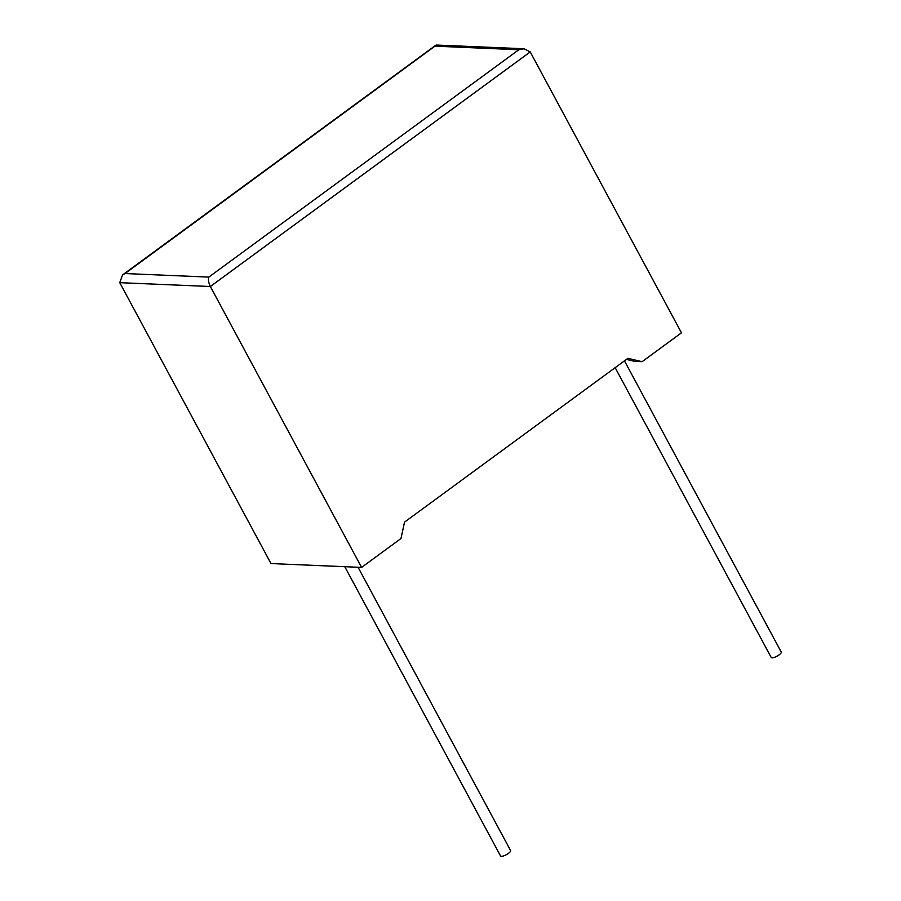 <?xml version="1.0" encoding="UTF-8"?>
<svg xmlns="http://www.w3.org/2000/svg" width="901" height="901" viewBox="0 0 901 901"><rect width="100%" height="100%" fill="white"/><g stroke="black" fill="none" stroke-linecap="round" stroke-linejoin="round"><path stroke-width="1.35" d="M344.779 566.684L500.539 855.95A5.71 1.644 -28.3 0 0 508.457 853.371A5.71 1.644 -28.3 0 0 510.585 850.533L358.057 567.247M624.449 360.85L781.246 652.042A5.71 1.644 151.7 0 1 779.117 654.869A5.71 1.644 151.7 0 1 771.2 657.46L615.158 367.664M642.098 361.695L627.896 358.328L404.526 522.13L400.968 538.528L361.594 567.405L210.35 286.507L119.754 282.666L122.547 274.94L125.025 273.544L208.818 277.091C208.097 279.715 208.604 282.858 210.35 286.507L530.227 51.931L681.471 332.818L642.098 361.695L634.721 361.38L626.409 359.409M119.754 282.666L270.998 563.564L361.594 567.405M208.818 277.091L518.841 49.735L524.112 48.767L436.456 45.05L125.025 273.544M524.112 48.767L530.227 51.931M518.841 49.735L435.059 46.176M122.547 274.94L435.701 45.287"/></g></svg>
